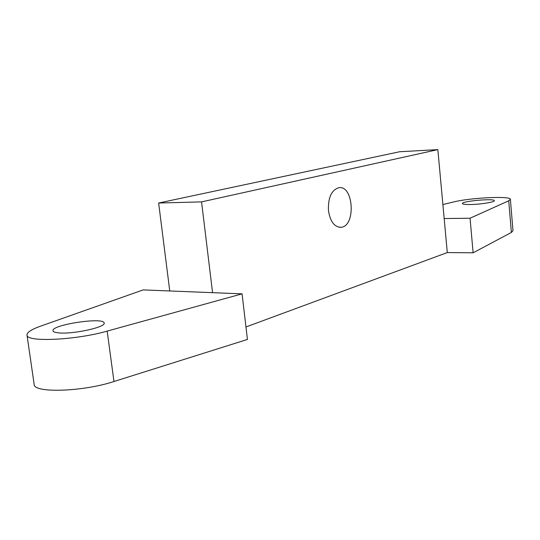 <?xml version="1.0" encoding="UTF-8"?>
<svg xmlns="http://www.w3.org/2000/svg" width="540" height="540" viewBox="0 0 540 540"><rect width="100%" height="100%" fill="white"/><g stroke="black" fill="none" stroke-linecap="round" stroke-linejoin="round"><path stroke-width="0.81" d="M470.057 218.228L473.121 252.808L511.373 232.457L508.727 200.786L470.057 218.228L444.17 218.538L437.846 149.621L201.562 201.886L158.639 203.026L399.64 151.74L437.846 149.621M511.373 232.457L513 230.762L510.381 199.361C511.076 195.703 469.982 197.721 453.37 202.021L442.888 204.566M508.727 200.786L510.381 199.361M473.121 252.808L447.296 252.572L444.17 218.538M212.564 292.673L143.188 289.906L40.453 326.201C31.401 329.434 26.919 332.37 27 335.009L34.148 384.365C33.359 393.35 82.991 391.777 113.974 381.51L107.177 331.108L242.075 293.848L212.564 292.673L201.562 201.886M242.075 293.848L247.435 339.444L113.974 381.51M447.296 252.572L245.97 326.97M470.624 204.518C480.708 204.376 494.937 202.075 494.309 200.718C494.735 198.173 461.484 201.157 462.409 203.566C462.665 204.275 465.406 204.593 470.624 204.518M27 335.009C25.967 342.434 75.83 340.18 107.177 331.108M59.063 332.91C73.427 334.348 106.056 327.105 104.139 323.062C104.436 316.791 51.26 324.716 52.967 330.77C53.183 331.871 55.215 332.586 59.063 332.91M328.462 210.6C327.983 197.795 331.385 190.175 338.681 187.731C353.687 184.727 356.089 226.341 341.01 227.3C334.415 227.158 330.237 221.596 328.462 210.6M169.756 290.966L158.639 203.026M341.01 227.3L339.478 227.306"/></g></svg>
